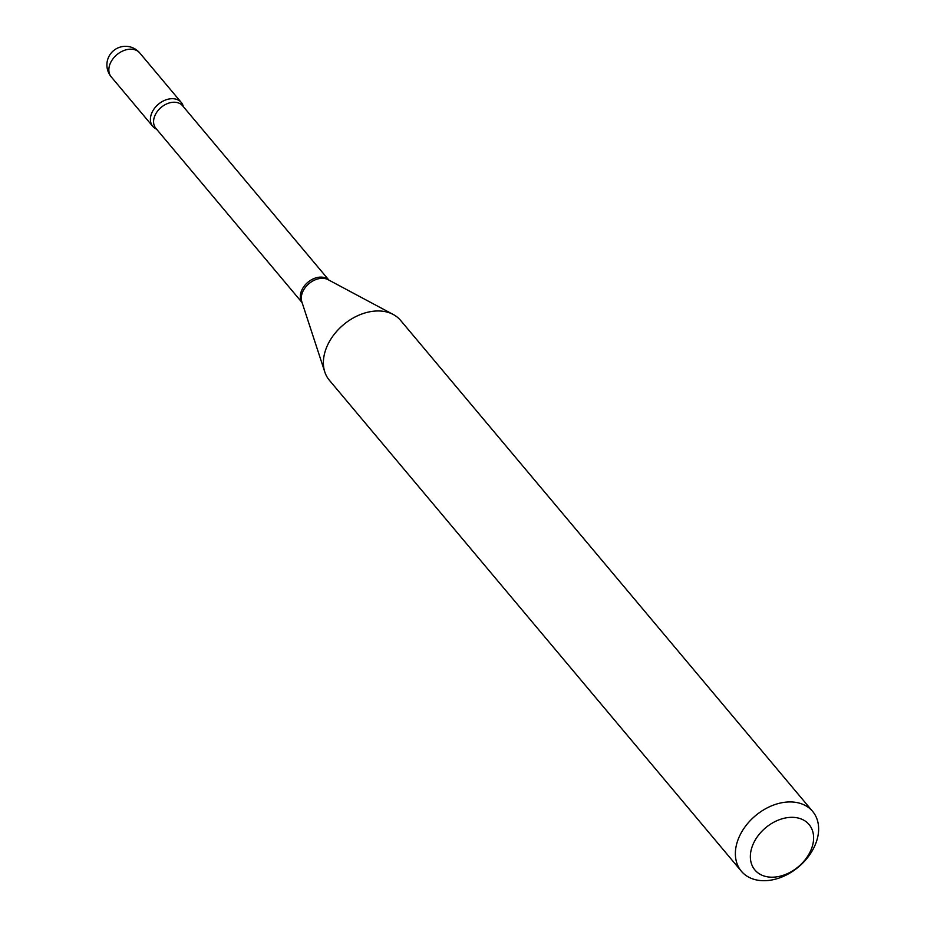 <?xml version="1.0" encoding="UTF-8"?>
<svg xmlns="http://www.w3.org/2000/svg" width="927" height="927" viewBox="0 0 927 927"><rect width="100%" height="100%" fill="white"/><g stroke="black" fill="none" stroke-linecap="round" stroke-linejoin="round"><path stroke-width="1.39" d="M183.384 106.698A18.61 13.384 140 0 0 181.31 102.48A18.61 13.384 140 0 0 164.728 100.325A18.61 13.384 140 0 0 150.974 115.33A18.61 13.384 140 0 0 152.793 126.408A18.61 13.384 140 0 0 156.582 129.189A18.61 13.384 140 0 1 152.213 112.051A18.61 13.384 140 0 1 171.391 98.714A18.61 13.384 140 0 1 183.384 106.698M773.755 877.151A35.353 25.435 140 0 0 812.527 845.598A35.353 25.435 140 0 0 790.221 817.371A35.353 25.435 140 0 0 751.438 848.935A35.353 25.435 140 0 0 773.755 877.151M766.166 880.65A46.524 33.465 140 0 0 810.256 853.952A46.524 33.465 140 0 0 812.643 811.415A46.524 33.465 140 0 0 787.834 801.994A46.524 33.465 140 0 0 743.744 828.692A46.524 33.465 140 0 0 741.357 871.229A46.524 33.465 140 0 0 766.166 880.65M812.643 811.415L400.649 320.452A46.524 33.465 140 0 0 393.28 314.508A46.524 33.465 140 0 0 375.841 311.02A46.524 33.465 140 0 0 335.597 332.619A46.524 33.465 140 0 0 324.798 371.97A46.524 33.465 140 0 0 329.375 380.255L741.357 871.229M181.31 102.48L139.757 52.966A18.61 13.384 140 0 0 129.838 49.201A18.61 13.384 140 0 0 109.421 65.805A18.61 13.384 140 0 0 111.252 76.895L152.793 126.408M328.784 280.035A17.497 12.584 140 0 0 320.047 277.127A17.497 12.584 140 0 0 303.801 286.686A17.497 12.584 140 0 0 302.051 302.48M393.28 314.508L328.123 279.687A17.88 12.862 140 0 0 321.426 278.343A17.88 12.862 140 0 0 305.968 286.64A17.88 12.862 140 0 0 301.82 301.762L324.798 371.97M328.888 280.093L182.631 105.794A17.497 12.584 140 0 0 173.303 102.248A17.497 12.584 140 0 0 156.721 112.283A17.497 12.584 140 0 0 155.829 128.285L302.086 302.584M139.757 52.966A18.61 18.61 0 0 0 108.424 57.532A18.61 18.61 0 0 0 111.252 76.895"/></g></svg>

